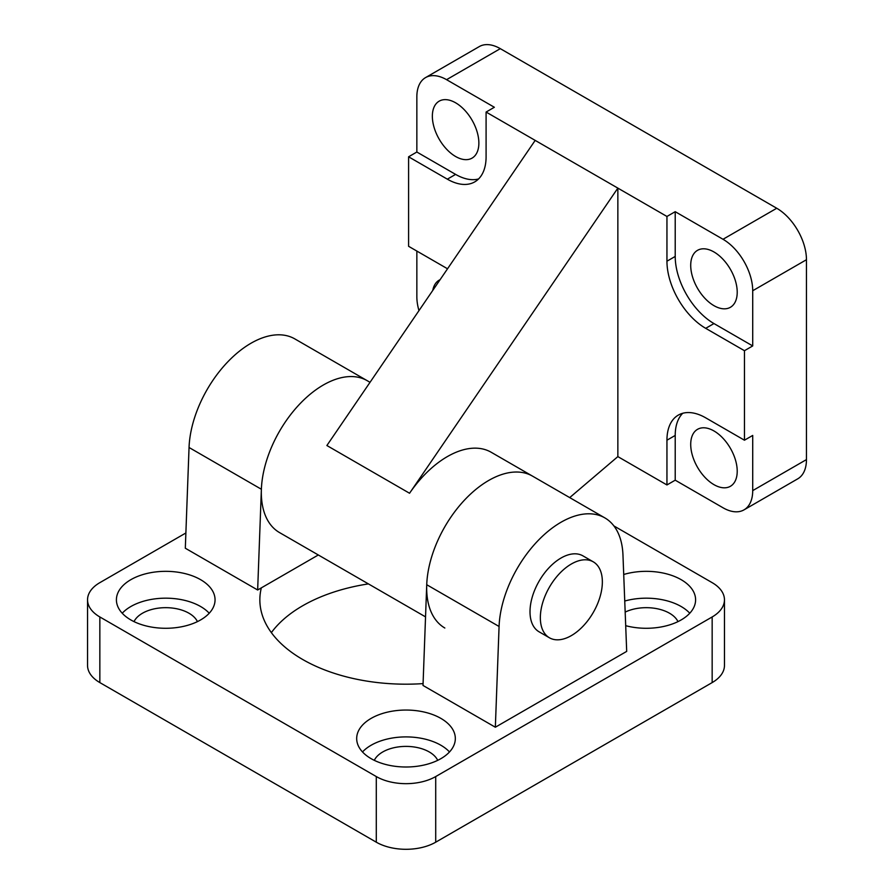 <?xml version="1.0" encoding="UTF-8"?>
<svg xmlns="http://www.w3.org/2000/svg" width="894" height="894" viewBox="0 0 894 894"><rect width="100%" height="100%" fill="white"/><g stroke="black" fill="none" stroke-linecap="round" stroke-linejoin="round"><path stroke-width="1.34" d="M549.43 637.78L539.093 631.812A43.84 25.311 -60 0 1 539.093 581.178A43.84 25.311 -60 0 1 582.944 555.867L593.27 561.834A43.84 25.311 -60 0 1 602.355 581.905A43.84 25.311 -60 0 1 583.212 626.035A43.84 25.311 -60 0 1 549.43 637.78A43.84 25.311 -60 0 1 549.43 587.146A43.84 25.311 -60 0 1 593.27 561.834M613.899 525.929L712.16 582.653A42.018 24.261 180 0 1 724.464 599.807A42.018 24.261 180 0 1 712.16 616.961L435.713 776.562A42.018 24.261 180 0 1 376.296 776.562L99.849 616.961A42.018 24.261 180 0 1 87.545 599.807A42.018 24.261 180 0 1 99.849 582.653L185.874 532.98M712.16 616.961L712.16 682.591A42.018 24.261 0 0 0 724.464 665.438L724.464 599.807M712.16 682.591L435.713 842.193L435.713 776.562M371.122 758.66A49.326 28.474 180 0 1 356.684 738.522A49.326 28.474 180 0 1 406.01 710.048A49.326 28.474 180 0 1 455.325 738.533A49.326 28.474 180 0 1 424.873 764.839A49.326 28.474 180 0 1 371.122 758.66M623.721 574.484A49.326 28.474 180 0 1 695.599 599.807A49.326 28.474 180 0 1 625.699 625.688M130.848 619.944A49.326 28.474 180 0 1 116.41 599.807A49.326 28.474 180 0 1 165.736 571.333A49.326 28.474 180 0 1 215.052 599.807A49.326 28.474 180 0 1 184.6 626.113A49.326 28.474 180 0 1 130.848 619.944M626.694 651.391L495.343 727.224L423.007 685.452L426.729 584.721L499.075 626.482A87.69 50.623 -60 0 1 538.546 540.088A87.69 50.623 -60 0 1 604.858 517.894A87.69 50.623 -60 0 1 622.962 554.951L626.694 651.391M423.074 683.608A146.147 84.382 180 0 1 259.852 599.807A146.147 84.382 180 0 1 261.327 587.872L318.32 554.973M257.651 589.995L261.383 489.253A87.69 50.623 -60 0 1 300.853 402.859A87.69 50.623 -60 0 1 367.177 380.665L294.83 338.904A87.69 50.623 120 0 0 228.518 361.087A87.69 50.623 120 0 0 189.047 447.492L185.315 548.223L257.651 589.995L261.327 587.872M87.545 599.807L87.545 665.438A42.018 24.261 0 0 0 99.849 682.591L99.849 616.961M376.296 776.562L376.296 842.193L99.849 682.591M376.296 842.193A42.018 24.261 0 0 0 435.713 842.193M449.503 751.955A49.326 28.474 0 0 0 405.999 736.902A49.326 28.474 0 0 0 362.506 751.955M437.714 760.347A32.888 18.986 0 0 0 429.254 751.955A32.888 18.986 0 0 0 374.295 760.347M689.777 613.228A49.326 28.474 0 0 0 624.75 601.036M677.976 621.621A32.888 18.986 0 0 0 669.528 613.228A32.888 18.986 0 0 0 625.174 612.099M209.23 613.228A49.326 28.474 0 0 0 165.736 598.175A49.326 28.474 0 0 0 122.232 613.228M197.44 621.621A32.888 18.986 0 0 0 188.98 613.228A32.888 18.986 0 0 0 134.022 621.621M368.417 583.894A146.147 84.382 0 0 0 271.363 632.628M444.832 628.013A87.69 50.623 -60 0 1 450.889 517.123A87.69 50.623 -60 0 1 532.522 476.133A87.69 50.623 120 0 0 466.199 498.316A87.69 50.623 120 0 0 426.729 584.721M495.343 727.224L499.075 626.482M416.85 152.025L416.85 96.831A42.018 24.261 60 0 1 425.555 77.599A42.018 24.261 60 0 1 446.564 79.678L494.36 107.269L486.09 112.052L486.09 156.796A54.802 31.648 60 0 1 474.748 181.884A54.802 31.648 60 0 1 447.335 179.169L408.592 156.796L416.85 152.025L455.605 174.397A54.802 31.648 -120 0 0 478.558 178.956M455.605 156.495A32.888 18.986 -120 0 0 472.054 158.126A32.888 18.986 -120 0 0 477.094 131.776A32.888 18.986 -120 0 0 455.605 102.799A32.888 18.986 -120 0 0 439.166 101.167A32.888 18.986 -120 0 0 434.126 127.518A32.888 18.986 -120 0 0 455.605 156.495M705.701 328.333A54.802 31.648 60 0 1 666.946 261.204L666.946 216.46L675.216 211.688L675.216 256.433A54.802 31.648 -120 0 0 713.96 323.561L752.714 345.933L744.456 350.705L705.701 328.333L713.96 323.561M675.216 211.688L723.011 239.279A42.018 24.261 60 0 1 752.714 290.74L752.714 345.933M713.96 305.659A32.888 18.986 -120 0 0 730.409 307.29A32.888 18.986 -120 0 0 735.449 280.94A32.888 18.986 -120 0 0 713.96 251.963A32.888 18.986 -120 0 0 697.521 250.331A32.888 18.986 -120 0 0 692.481 276.682A32.888 18.986 -120 0 0 713.96 305.659M666.946 440.206A54.802 31.648 60 0 1 678.289 415.118A54.802 31.648 60 0 1 705.701 417.833L744.456 440.206L752.714 435.434L752.714 490.616A42.018 24.261 60 0 1 744.02 509.859A42.018 24.261 60 0 1 723.011 507.77L675.216 480.179L666.946 484.95L666.946 440.206L675.216 435.434L675.216 480.179M682.737 413.274A54.802 31.648 -120 0 0 675.216 435.434M713.96 484.649A32.888 18.986 -120 0 0 730.409 486.28A32.888 18.986 -120 0 0 735.449 459.929A32.888 18.986 -120 0 0 713.96 430.953A32.888 18.986 -120 0 0 697.521 429.332A32.888 18.986 -120 0 0 692.481 455.683A32.888 18.986 -120 0 0 713.96 484.649M408.592 156.796L408.592 246.297L447.335 268.669A54.802 31.648 60 0 1 447.536 268.781M418.962 310.631A42.018 24.261 60 0 1 416.85 296.707L416.85 251.069M440.083 279.688A32.888 18.986 -120 0 0 439.166 280.168A32.888 18.986 -120 0 0 432.774 290.405M486.09 112.052L666.946 216.46M446.564 79.678L500.305 48.656L776.741 208.257L723.011 239.279M752.714 290.74L806.455 259.718A42.018 24.261 -120 0 0 776.741 208.257M744.456 350.705L744.456 440.206M806.455 259.718L806.455 459.594L752.714 490.616M535.182 140.392L326.88 445.525L409.553 493.253L617.855 188.12L617.855 456.611L569.713 497.6M666.946 484.95L617.855 456.611M744.02 509.859L797.75 478.826A42.018 24.261 -120 0 0 806.455 459.594M500.305 48.656A42.018 24.261 -120 0 0 479.296 46.577L425.555 77.599M370.027 382.319L367.177 380.665A87.69 50.623 120 0 0 285.544 421.655A87.69 50.623 120 0 0 279.487 532.556L425.544 616.882M409.553 493.253A87.69 50.623 -60 0 1 491.186 452.263L604.858 517.894M189.047 447.492L261.383 489.253M447.335 179.169L455.605 174.397M666.946 261.204L675.216 256.433"/></g></svg>
